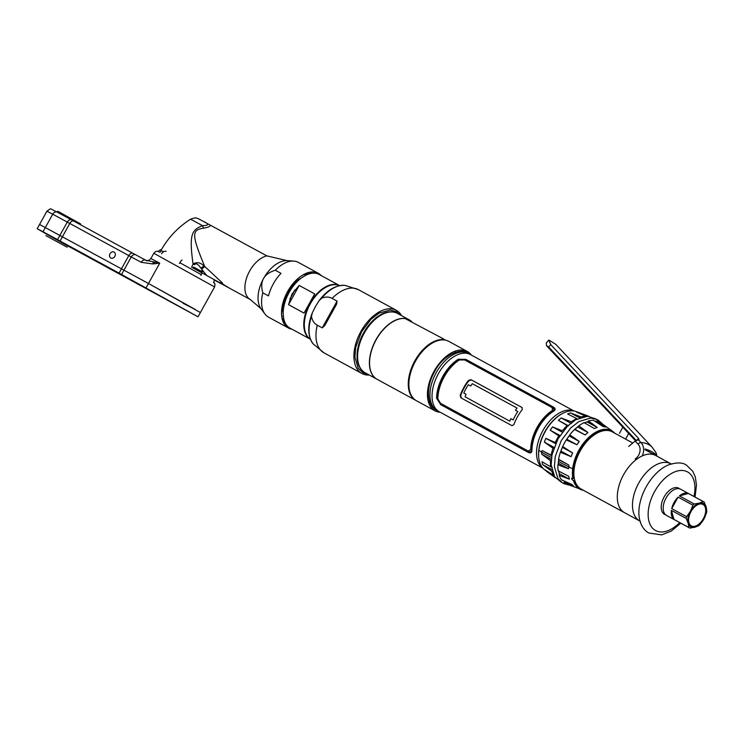 <?xml version="1.0" encoding="UTF-8"?>
<svg xmlns="http://www.w3.org/2000/svg" width="744" height="744" viewBox="0 0 744 744"><rect width="100%" height="100%" fill="white"/><g stroke="black" fill="none" stroke-linecap="round" stroke-linejoin="round"><path stroke-width="1.12" d="M436.049 369.173A6.324 3.692 118.6 0 0 436.133 368.401M434.766 370.028L435.891 369.322M432.19 375.506A6.324 3.692 118.6 0 0 432.794 375.041M432.841 374.827L432.85 373.553M438.504 388.573A29.844 17.41 -61.4 0 1 437.76 389.335M428.47 395.91A29.844 17.41 -61.4 0 1 427.493 396.32M428.432 401.974A29.844 17.41 118.6 0 0 429.716 402.095M427.447 394.292A28.505 16.628 118.6 0 0 428.386 393.855M438.932 385.28A28.505 16.628 118.6 0 0 439.89 384.099M447.525 370.075A28.505 16.628 118.6 0 0 448 368.633M449.488 355.121A28.505 16.628 118.6 0 0 449.339 354.098M581.324 489.134A32.559 19 -61.4 0 1 581.111 489.022A32.559 19 -61.4 0 1 580.906 488.91A32.559 19 -61.4 0 1 580.106 451.162A32.559 19 -61.4 0 1 612.266 431.836A32.559 19 -61.4 0 1 612.47 431.957M655.892 455.607A32.559 19 118.6 0 0 655.687 455.495A32.559 19 118.6 0 0 623.528 474.821A32.559 19 118.6 0 0 624.328 512.56A32.559 19 118.6 0 0 624.532 512.681A32.559 19 -61.4 0 1 624.328 512.56A32.559 19 -61.4 0 1 623.528 474.821A32.559 19 -61.4 0 1 655.687 455.495A32.559 19 -61.4 0 1 655.892 455.607M619.101 435.566L632.791 443.024M542.748 468.05A32.559 19 -61.4 0 1 542.664 430.999A32.559 19 -61.4 0 1 573.838 410.976A32.559 19 118.6 0 0 542.86 430.646A32.559 19 118.6 0 0 542.748 468.05M562.669 413.394A32.559 19 118.6 0 0 538.721 457.355M563.385 467.037A32.559 19 118.6 0 0 564.24 466.451M579.678 416.305A32.559 19 -61.4 0 1 580.32 417.579A32.559 19 118.6 0 0 579.678 416.305M562.222 465.353A32.559 19 -61.4 0 1 561.088 466.125A32.559 19 118.6 0 0 562.222 465.353M437.388 410.716A32.559 19 -61.4 0 1 437.174 410.604A32.559 19 -61.4 0 1 436.97 410.493A32.559 19 -61.4 0 1 436.17 372.744A32.559 19 -61.4 0 1 468.329 353.419A32.559 19 -61.4 0 1 468.534 353.539M470.636 354.683A32.559 19 118.6 0 0 470.431 354.572A32.559 19 118.6 0 0 438.272 373.897A32.559 19 118.6 0 0 439.072 411.637A32.559 19 118.6 0 0 439.276 411.758A32.559 19 -61.4 0 1 438.374 373.721A32.559 19 -61.4 0 1 470.431 354.572L468.329 353.419M554.02 409.228L553.35 408.865M554.01 409.209L553.35 408.847M550.504 464.358L551.118 464.433M551.099 463.531L550.476 463.456M558.986 459.429A31.694 18.488 -61.4 0 1 558.763 459.625L568.881 465.139L558.586 459.206A35.173 20.525 -61.4 0 1 560.39 452.287L562.669 446.558A35.173 20.525 -61.4 0 1 566.24 439.918L576.953 444.773L566.826 439.258L569.132 435.947L579.26 441.462L569.774 434.849A35.173 20.525 -61.4 0 1 574.563 429.502L578.823 425.856A35.173 20.525 -61.4 0 1 584.096 422.611L594.391 428.544L597.218 427.465L588.43 420.955A35.173 20.525 -61.4 0 1 593.396 420.304L603.3 426.665L605.746 427.047L597.144 420.89A35.173 20.525 -61.4 0 1 599.831 422.099L613.595 432.069A33.248 19.4 -61.4 0 1 614.739 433.185L613.595 432.069A33.248 19.4 -61.4 0 0 589.462 436.756A33.248 19.4 -61.4 0 0 572.675 468.673L573.782 468.729A32.392 18.898 118.6 0 0 573.866 477.509L572.778 477.76C571.085 478.141 571.308 479.108 573.447 480.652L574.554 480.438A32.392 18.898 118.6 0 0 578.144 486.688M575.075 420.137L574.656 419.663M574.433 438.83A31.694 18.488 118.6 0 0 574.694 438.067M573.503 437.249A31.694 18.488 -61.4 0 1 573.187 438.16M571.69 441.908A31.694 18.488 -61.4 0 1 571.466 442.41M573.829 420.165L574.294 420.63M528.37 452.426C530.649 453.496 531.839 452.752 531.96 450.194A32.559 19 -61.4 0 1 538.293 428.153A32.559 19 -61.4 0 1 553.555 411.227C555.647 409.805 555.619 408.437 553.48 407.117L465.865 359.38L458.192 359.278A32.559 19 118.6 0 0 442.94 376.204A32.559 19 118.6 0 0 436.598 398.235L440.746 404.69L528.37 452.426M551.137 464.758L550.523 464.647M575.14 438.374A32.559 19 -61.4 0 1 574.889 439.081M440.588 403.35L437.835 398.914A32.559 19 -61.4 0 1 444.177 376.882A32.559 19 -61.4 0 1 459.429 359.957L464.647 359.938L552.271 407.675L552.318 410.558A32.559 19 118.6 0 0 537.056 427.484A32.559 19 118.6 0 0 530.723 449.516L528.212 451.078L440.588 403.35L528.9 451.478C530.444 452.222 531.253 451.664 531.328 449.822A31.694 18.488 -61.4 0 1 537.503 427.735A31.694 18.488 -61.4 0 1 552.894 410.93C554.392 409.916 554.419 408.968 552.959 408.075L552.559 407.852M513.881 424.657A32.559 19 -61.4 0 1 517.461 416.807A32.559 19 -61.4 0 1 522.214 409.618L522.028 407.489L470.999 379.691L468.525 380.37A32.559 19 118.6 0 0 463.772 387.55A32.559 19 118.6 0 0 460.192 395.408L460.927 397.854L511.956 425.652L513.881 424.657M552.959 408.075L552.383 407.74M528.212 451.078L528.9 451.478M441.09 404.876L437.212 398.552A31.694 18.488 -61.4 0 1 443.377 376.455A31.694 18.488 -61.4 0 1 458.769 359.65L466.609 359.808L553.871 407.349M515.49 410.279L517.805 411.534A32.559 19 118.6 0 0 513.146 419.923L510.84 418.667A32.559 19 118.6 0 0 509.807 421.16L465.047 396.775A32.559 19 -61.4 0 1 466.088 394.283L463.791 393.037A32.559 19 -61.4 0 1 468.367 384.76L470.664 386.015A32.559 19 -61.4 0 1 472.301 383.699L517.052 408.084A32.559 19 118.6 0 0 515.49 410.279M461.392 398.114L460.666 395.603A31.694 18.488 -61.4 0 1 468.934 380.686L471.464 379.961L522.158 407.582M580.339 449.86L580.859 449.832M580.841 449.86L580.274 449.981M648.489 451.571L649.596 450.632M656.459 455.914A13.187 10.704 -60.2 0 0 656.431 455.561A41.246 15.791 174.6 0 0 645.001 449.004M635.218 458.992A9.737 7.905 -60.2 0 0 638.064 444.112L635.153 441.015L628.717 446.474M635.153 441.015L639.04 439.639M638.371 439.769L638.678 438.532L550.746 344.639L548.849 340.027L555.852 344.379L652.218 447.284A41.246 23.352 136.9 0 0 640.993 442.568L638.371 439.769M635.506 440.736L546.552 345.737L548.691 346.983L550.746 344.639M548.849 340.027L546.301 342.938L546.552 345.737M647.513 449.813L647.457 451.013L648.48 450.176M551.295 459.392L541.697 454.166L550.514 460.694A35.173 20.525 118.6 0 0 550.746 466.823L552.141 467.232M541.697 454.166L541.595 452.194L551.509 457.597L541.595 452.194A139.835 63.965 -173.1 0 1 538.87 450.26A139.835 63.965 6.9 0 0 541.595 452.194L542.134 450.566L551.797 455.83M565.245 466.99A33.248 19.4 -61.4 0 1 564.575 467.474M555.368 477.769L544.022 469.306A33.248 19.4 -61.4 0 1 538.87 450.26A33.248 19.4 -61.4 0 1 575.586 411.358L588.848 416.305M552.29 474.691L554.354 476.309M551.955 474.477L547.091 471.826L555.247 477.62M547.091 471.826L545.399 470.041L554.01 475.723M552.076 470.98L551.788 471.296A35.173 20.525 118.6 0 0 553.945 475.63M551.788 471.296L542.655 464.609L541.976 461.699L550.746 466.823M550.69 466.442L551.285 466.767M542.655 464.609L551.723 469.548M571.727 479.034L573.391 478.373L572.22 477.732M568.881 465.139L568.983 467.111A139.835 63.965 6.9 0 0 572.675 468.673A139.835 63.965 -173.1 0 1 568.983 467.111L568.444 468.739L558.307 463.214L558.502 461.401L568.983 467.111L558.502 461.401L558.744 459.615M569.402 479.183L559.19 475.332L559.274 473.658L569.402 479.183L568.723 476.262L558.149 470.859A35.173 20.525 -61.4 0 1 557.916 464.73L568.444 468.739M583.603 490.38L566.184 483.86A35.173 20.525 -61.4 0 1 564.017 482.493L573.829 486.399L572.145 484.614L561.422 479.759A35.173 20.525 -61.4 0 1 559.19 475.332M559.274 473.658L558.595 470.747M573.829 486.399L563.72 480.884M568.481 483.377L567.914 484.539M554.513 447.628L552.987 448.26A35.173 20.525 118.6 0 0 551.183 455.17L542.134 450.566M552.987 448.26L544.348 442.085L545.836 438.346L555.266 442.522L556.001 443.88M559.981 435.519L550.216 430.199L558.828 435.882A35.173 20.525 118.6 0 0 555.266 442.522M550.216 430.199L552.522 426.898L562.269 432.208M568.556 425.866L567.151 425.466A35.173 20.525 118.6 0 0 562.371 430.813L552.522 426.898M567.151 425.466L558.391 420.332L561.171 417.961L571.42 421.82L571.336 423.494M588.532 416.287L576.563 412.092L585.984 416.268A35.173 20.525 118.6 0 0 581.027 416.919L570.471 412.892L567.644 413.971L576.693 418.574A35.173 20.525 118.6 0 0 571.42 421.82M596.046 426.47L588.216 422.201L592.178 423.466M579.009 412.474L585.723 416.138M576.981 419.058L576.377 418.733M570.471 412.892L579.585 417.858M561.171 417.961L570.778 423.197M558.391 420.332L568.063 425.605M545.836 438.346L555.601 443.666M544.348 442.085L554.094 447.395M612.219 431.334L610.526 429.548M578.823 425.856L587.918 432.524L585.137 434.905L574.563 429.502M579.26 441.462L576.953 444.773M562.669 446.558L572.582 452.91L571.094 456.658L560.39 452.287M595.386 421.485A33.973 19.828 118.6 0 0 595.367 421.485L597.144 420.89M595.619 421.523L605.746 427.047M584.254 423.02L587.081 421.941L597.218 427.465M577.781 427.01L587.918 432.524M575 429.381L585.137 434.905M562.445 447.395L572.582 452.91M560.957 451.134L571.094 456.658M608.694 430.609A32.392 18.898 118.6 0 0 573.782 468.729L572.675 468.673A33.248 19.4 -61.4 0 0 572.778 477.76M671.73 508.608L678.1 497.113A14.88 8.686 118.6 0 0 671.73 508.608L686.582 516.699L690.395 511.295A13.346 7.784 -61.4 0 1 699.379 503.121A13.346 7.784 -61.4 0 1 706.14 506.99A13.346 7.784 -61.4 0 1 703.917 519.033A13.346 7.784 -61.4 0 1 694.933 527.208A13.346 7.784 -61.4 0 1 688.172 523.339A13.346 7.784 -61.4 0 1 690.395 511.295L692.952 505.204A14.88 8.686 118.6 0 1 694.273 503.995L699.379 503.121L703.229 501.549L688.377 493.458A14.88 8.686 118.6 0 0 679.43 495.904L694.273 503.995M673.98 519.433L671.404 510.384A14.88 8.686 118.6 0 0 673.98 519.433L688.832 527.524A14.88 8.686 118.6 0 0 689.316 527.831A14.88 8.686 118.6 0 0 689.409 527.887A14.88 8.686 118.6 0 0 689.827 528.091L694.933 527.208L698.774 525.645A14.88 8.686 118.6 0 0 700.104 524.446L703.917 519.033L706.475 512.942A14.88 8.686 118.6 0 0 706.8 511.175L706.14 506.99L704.224 502.116A14.88 8.686 118.6 0 0 703.74 501.809A14.88 8.686 118.6 0 0 703.647 501.754A14.88 8.686 118.6 0 0 703.229 501.549M666.577 515.443A14.88 8.686 -61.4 0 1 666.475 515.397A14.88 8.686 -61.4 0 1 666.382 515.341A14.88 8.686 -61.4 0 1 666.019 498.089A14.88 8.686 -61.4 0 1 680.714 489.264A14.88 8.686 -61.4 0 1 680.807 489.31M671.404 510.384L686.256 518.466A14.88 8.686 118.6 0 1 686.582 516.699M678.1 497.113L692.952 505.204M683.671 493.449A14.88 8.686 -61.4 0 1 683.913 494.676M672.762 515.146A14.88 8.686 -61.4 0 1 671.6 515.611M688.832 527.524L688.172 523.339L686.256 518.466M679.43 495.904L688.377 493.458M679.681 488.836A14.88 8.686 118.6 0 0 678.863 488.25A14.88 8.686 118.6 0 0 678.761 488.204A14.88 8.686 118.6 0 0 664.067 497.029A14.88 8.686 118.6 0 0 664.429 514.281A14.88 8.686 118.6 0 0 664.531 514.337A14.88 8.686 118.6 0 0 665.564 514.755M671.302 513.834A14.88 8.686 118.6 0 0 672.232 513.295M682.071 495.179A14.88 8.686 118.6 0 0 682.025 494.156M690.981 511.621A12.202 7.115 -61.4 0 1 696.728 505.269A12.202 7.115 -61.4 0 1 704.931 506.552A12.202 7.115 -61.4 0 1 703.331 518.707A12.202 7.115 -61.4 0 1 694.04 526.38A12.202 7.115 -61.4 0 1 688.609 520.168A12.202 7.115 -61.4 0 1 690.981 511.621M624.746 512.793A32.559 19 -61.4 0 1 624.532 512.681L639.738 520.958A32.559 19 118.6 0 0 639.766 520.977M622.858 427.223L619.445 433.38M589.155 421.42A33.973 19.828 118.6 0 0 584.561 422.871M577.893 426.879A33.973 19.828 118.6 0 0 574.935 429.4M569.876 434.914A33.973 19.828 118.6 0 0 566.324 439.964M564.743 481.442A33.973 19.828 -61.4 0 1 564.212 481.266M562.501 447.172A33.973 19.828 118.6 0 0 560.827 451.403M558.763 459.299A33.973 19.828 118.6 0 0 558.195 464.851M558.642 471.119A33.973 19.828 118.6 0 0 559.265 473.696M563.785 480.922A33.973 19.828 118.6 0 0 567.932 483.181M574.229 477.908A33.973 19.828 -61.4 0 1 571.708 478.996M564.184 481.247A33.973 19.828 118.6 0 0 564.677 481.405M455.495 361.909A33.015 19.26 118.6 0 0 455.57 361.11M455.17 352.34A33.015 19.26 118.6 0 0 454.909 351.233M416.621 400.821A33.796 19.716 -61.4 0 1 416.408 400.7A33.796 19.716 -61.4 0 1 416.184 400.579A33.796 19.716 -61.4 0 1 415.357 361.407A33.796 19.716 -61.4 0 1 448.744 341.347A33.796 19.716 -61.4 0 1 448.958 341.468M471.352 355.074A33.796 19.716 118.6 0 0 467.52 351.577A33.796 19.716 118.6 0 0 467.297 351.456A33.796 19.716 118.6 0 0 433.919 371.516A33.796 19.716 118.6 0 0 434.747 410.688A33.796 19.716 118.6 0 0 434.961 410.809A33.796 19.716 118.6 0 0 440.197 412.25M455.505 351.019A33.796 19.716 -61.4 0 1 455.756 352.144M456.128 360.691A33.796 19.716 -61.4 0 1 456.053 361.472M365.332 372.874A33.796 19.716 -61.4 0 1 365.118 372.763A33.796 19.716 -61.4 0 1 364.904 372.642A33.796 19.716 -61.4 0 1 364.067 333.461A33.796 19.716 -61.4 0 1 397.454 313.401A33.796 19.716 -61.4 0 1 397.668 313.522M411.655 321.566A33.796 19.716 -61.4 0 0 409.479 319.957A33.796 19.716 118.6 0 0 409.265 319.836A33.796 19.716 118.6 0 0 375.878 339.896A33.796 19.716 118.6 0 0 376.715 379.077A33.796 19.716 -61.4 0 0 376.929 379.198A33.796 19.716 -61.4 0 0 377.003 379.235M393.344 312.071A33.517 19.558 118.6 0 0 363.574 332.949A33.517 19.558 118.6 0 0 361.77 370.038M415.784 400.365L377.078 379.282A33.796 19.716 -61.4 0 1 374.213 343.598A33.796 19.716 -61.4 0 1 405.099 318.562L443.517 338.92L443.796 339.645A33.796 19.716 118.6 0 0 412.911 364.681A33.796 19.716 118.6 0 0 415.784 400.365A33.796 19.716 118.6 0 0 416.091 400.523M444.391 339.552L445.498 340.157M455.226 352.321A33.796 19.716 118.6 0 0 455.002 351.196M310.415 339.218A30.541 17.819 -61.4 0 1 310.248 303.952A30.541 17.819 -61.4 0 1 339.608 285.631M299.2 285.454L292.001 294.01L288.56 304.659L299.2 285.454L314.684 293.889L304.036 313.094L288.56 304.659M339.645 285.622A30.541 17.819 118.6 0 0 309.718 303.654A30.541 17.819 118.6 0 0 310.434 339.255L289.983 328.123A30.541 17.819 -61.4 0 1 289.128 292.439A30.541 17.819 -61.4 0 1 319.204 274.48L339.655 285.622M325.891 286.71A30.541 17.819 -61.4 0 1 325.937 287.268M304.37 326.849A30.541 17.819 -61.4 0 1 303.877 327.109M303.775 323.956A27.091 15.81 118.6 0 0 304.333 323.659M323.231 288.96A27.091 15.81 118.6 0 0 323.184 288.328M321.417 289.611A27.091 15.81 -61.4 0 1 321.399 290.346M304.296 321.501L304.501 321.362A27.091 15.81 -61.4 0 1 303.896 321.771M283.52 308.741A27.091 15.81 -61.4 0 1 299.413 279.558M319.678 291.053L319.576 291.918M304.752 319.446L304.091 319.994M285.017 322.636L281.92 317.753M303.394 274.657L311.206 273.392M321.38 289.639L321.343 290.383M321.027 290.644L321.055 289.9M305.905 275.187L295.331 281.641L286.607 293.48L282.302 307.142L283.669 318.497M304.147 319.613L304.817 319.064M319.288 292.187L319.381 291.313M304.622 317.028L305.393 316.274M317.269 294.206L317.474 293.145M305.468 313.717L306.454 312.564M314.749 297.154L315.177 295.675M310.341 272.109L310.983 272.499M315.456 295.349L315.038 296.791M306.314 312.992L305.347 314.126M284.627 322.71L283.157 321.919M310.081 272.155L312.368 273.234M317.753 292.866L317.548 293.917M305.3 316.656L304.538 317.4M285.24 323.091L282.859 321.176M308.667 272.471L312.294 273.243M322.245 327.881L317.279 325.184C314.238 323.575 312.303 320.692 311.466 316.526L312.322 312.796L315.363 306.705L318.934 300.864L321.641 298.177C325.63 296.642 329.127 296.717 332.122 298.409L337.088 301.106L322.245 327.881L324.728 325.63L336.511 304.361L337.088 301.106M332.122 298.409A35.982 20.99 -61.4 0 1 358.403 289.649L396.329 310.304A35.982 20.99 -61.4 0 0 360.905 331.461A35.982 20.99 118.6 0 0 361.909 373.497A35.982 20.99 118.6 0 0 369.266 375.023M396.329 310.304A35.982 20.99 -61.4 0 1 401.602 315.67M153.962 262.176L153.245 262.53M183.126 303.338L195.328 309.513L148.475 283.483L39.572 224.456L148.475 283.483L200.387 312.545L214.588 286.933L153.831 253.258L155.598 251.584L157.096 251.184L160.192 252.263M141.221 262.316L152.715 263.943L159.737 263.153L145.685 260.205A4.036 2.883 118.4 0 0 145.647 260.186A4.036 2.883 118.4 0 0 141.221 262.316L131.27 256.931L121.551 274.471L198.025 316.814L64.542 244.134M179.825 262.706L201.271 274.648L179.825 262.706M146.103 287.751L159.737 263.153L150.911 258.54C148.651 260.781 147.005 261.386 145.973 260.353L145.685 260.205M153.543 262.102A4.036 2.613 86 0 0 152.715 263.943M321.157 275.55A31.174 18.191 118.6 0 0 318.469 273.364A31.174 18.191 118.6 0 0 318.265 273.253A31.174 18.191 118.6 0 0 287.482 291.76A31.174 18.191 118.6 0 0 288.244 327.89A31.174 18.191 118.6 0 0 288.44 328.002A31.174 18.191 118.6 0 0 291.936 329.183M303.822 326.3A31.174 18.191 118.6 0 0 304.324 326.002M325.202 287.686A31.174 18.191 118.6 0 0 325.184 287.091M283.287 315.8A31.174 18.191 -61.4 0 1 282.794 316.07M268.724 317.251A31.174 18.191 -61.4 0 1 268.519 317.149A31.174 18.191 -61.4 0 1 268.314 317.037A31.174 18.191 -61.4 0 1 264.864 313.922A31.174 18.191 -61.4 0 1 262.809 292.838L268.491 295.926A31.174 18.191 -61.4 0 1 281.009 273.346L275.327 270.249A31.174 18.191 -61.4 0 1 293.648 261.079A31.174 18.191 -61.4 0 1 298.344 262.399A31.174 18.191 -61.4 0 1 298.539 262.511M290.625 300.92L296.438 290.439M275.327 270.249C263.776 273.736 259.6 281.269 262.809 292.838M264.864 313.922L261.014 308.714A28.346 16.535 118.6 0 1 263.376 278.842A28.346 16.535 118.6 0 1 287.193 260.66L266.854 255.88L202.972 221.173A10.853 6.333 118.6 0 1 202.759 221.108C209.278 223.981 209.213 225.497 202.573 225.665C191.654 229.868 188.939 234.518 193.077 264.101L191.617 267.161L219.694 282.664L221.935 282.497L223.116 284.338L221.163 283.492L224.921 285.566A55.093 0.558 29 0 1 227.022 286.766M161.104 250.626L163.503 251.77M201.801 272.871L191.617 267.161M210.022 225.023C210.785 226.176 208.645 227.236 203.614 228.203C191.487 229.84 191.71 234.899 204.368 265.682A10.853 2.186 -20.7 0 0 203.828 265.748A5.431 0.688 -37.2 0 1 200.899 268.259C198.146 263.99 196.035 262.799 194.584 264.687L193.077 264.101C196.481 261.767 200.071 262.316 203.828 265.748M206.841 275.578L201.596 269.198L204.786 266.519L204.368 265.682M204.786 266.519L221.935 282.497M229.626 288.272L223.116 284.338M203.177 221.293C196.528 217.648 198.155 218.68 196.295 218.085C196.146 217.536 194.231 217.908 190.548 219.21L202.573 225.665A10.853 1.879 -103.6 0 0 203.614 228.203M227.506 287.054L214.114 279.986M219.694 282.664L221.163 283.492M225.962 286.245L226.901 286.505M160.276 252.123L161.113 250.598L163.503 251.779M227.618 287.212A55.093 0.558 -151 0 0 224.874 285.64L227.618 287.212M201.791 271.541L193.561 267.031M200.889 275.401A4.343 2.288 -60.6 0 0 201.475 270.797L203.875 272.146M214.058 279.558A4.343 4.222 121.5 0 1 213.509 282.627M161.625 253.76A4.343 3.692 -61.9 0 1 166.145 251.323M182.141 260.037A4.343 0.995 118.9 0 0 179.397 263.441M161.42 249.659A4.343 4.222 -58.5 0 0 158.435 251.323M49.969 236.053L37.2 228.724L43.013 231.756L121.551 274.471M113.469 270.081L110.503 268.463M85.606 254.894L82.64 253.286M56.897 239.261L53.466 237.41M83.588 254.569L75.776 250.096L83.588 254.569M74.242 249.259L82.063 253.732L74.242 249.259M64.384 243.567L56.563 239.084L64.384 243.567M55.037 238.247L62.849 242.73L55.037 238.247M112.465 270.314L104.653 265.831L112.465 270.314M103.118 264.994L110.94 269.477L103.118 264.994M92.6 258.921L84.779 254.448L92.6 258.921M83.254 253.611L91.066 258.094L83.254 253.611M120.463 274.108L112.651 269.626L120.463 274.108M111.116 268.789L118.928 273.271L111.116 268.789M140.337 285.491L132.516 281.009L140.337 285.491M130.981 280.181L138.803 284.654L130.981 280.181M48.611 235.309L69.257 246.803L48.611 235.309M78.12 222.828L57.474 211.333L78.12 222.828M80.65 223.944L58.553 211.687M45.886 235.625L67.155 247.213L45.886 235.625M110.019 253.723A3.385 2.753 119.8 0 1 114.074 252.077A3.385 2.753 119.8 0 1 114.846 256.354A3.385 2.753 119.8 0 1 110.791 258.001A3.385 2.753 119.8 0 1 110.019 253.723M652.962 452.408L653.446 452.929A9.737 7.905 119.8 0 1 654.794 455.012M656.906 456.156L655.743 452.278A12.62 10.249 119.8 0 1 656.859 456.137M642.249 455.905A12.62 10.249 -60.2 0 0 640.993 442.568A3.041 1.721 -43.1 0 0 638.064 444.112M638.678 438.532L636.976 439.974M548.691 346.983L636.129 440.346M582.031 490.017A33.248 19.4 -61.4 0 1 573.447 480.652M679.728 522.614A33.387 19.474 118.6 0 1 655.352 530.407A33.387 19.474 -61.4 0 1 654.636 491.524A33.387 19.474 -61.4 0 1 687.726 472.012A33.387 19.474 118.6 0 1 693.966 496.481M680.797 523.199L671.33 531.03L661.639 534.899L648.787 533.002C643.793 530.128 640.631 525.125 639.301 517.991A37.563 21.911 -61.4 0 1 668.149 465.019C676.454 462.21 682.583 462.275 686.545 465.195L692.822 471.343L695.333 477.081L696.486 485.181L695.036 497.066M645.048 449.692L670.883 463.772A32.559 19 -61.4 0 0 638.724 483.098A32.559 19 -61.4 0 0 639.524 520.846A32.559 19 118.6 0 0 639.738 520.958L640.435 521.488M317.279 325.184A35.982 20.99 118.6 0 0 323.975 352.833L313.112 343.868A34.205 19.958 -61.4 0 1 311.466 316.526M321.641 298.177A34.205 19.958 -61.4 0 1 344.974 285.371C335.665 284.952 326.988 290.113 318.934 300.864M135.659 254.783L132.804 253.23A4.036 2.353 118.6 0 0 132.776 253.22L135.696 254.801A4.036 2.883 118.4 0 1 135.733 254.82L145.61 260.168M71.666 219.926L57.204 212.114A4.036 2.892 118.4 0 0 57.167 212.096L71.703 219.945A4.036 2.892 118.4 0 1 71.74 219.973L73.74 221.052A4.036 2.353 118.6 0 1 73.786 221.08L132.748 253.202M119.077 273.132L128.796 255.592L131.27 256.931A4.036 2.883 118.4 0 1 135.696 254.801L146.038 260.381M57.548 239.614L67.267 222.075L128.796 255.592A4.036 2.353 118.6 0 1 132.776 253.22L73.768 221.07A4.036 2.353 118.6 0 0 69.787 223.442L60.069 240.982M43.013 231.756L52.74 214.216L67.267 222.075A4.036 2.892 118.4 0 1 71.703 219.945L73.768 221.07M46.928 211.184L52.74 214.216A4.036 2.892 118.4 0 1 57.167 212.096C48.211 207.985 52.127 207.902 46.928 211.184L37.2 228.724M266.854 255.88A24.422 14.248 118.6 0 0 247.203 276.266A24.422 14.248 118.6 0 0 250.179 299.46A24.422 14.248 -61.4 0 0 250.328 299.553L261.014 308.714M250.44 299.609A24.422 14.248 -61.4 0 1 250.328 299.553L229.757 288.337M297.47 279.772A28.346 16.535 -61.4 0 1 297.219 281.372M294.615 290.095A28.346 16.535 -61.4 0 1 289.881 298.818M283.855 305.914A28.346 16.535 -61.4 0 1 282.283 307.291M612.266 431.836L618.431 435.203M581.111 489.022L624.532 512.681M437.174 410.604L542.878 468.19M574.033 411.004L470.431 354.572M556.968 440.774L556.289 440.402M433.622 373.572L433.008 373.237M558.632 437.723L557.954 437.351M435.287 370.521L434.673 370.187M655.743 452.278L652.218 447.284M680.714 489.264L703.647 501.754M666.475 515.397L689.409 527.887M670.883 463.772L671.711 464.07M625.583 439.09L628.708 433.464M436.654 410.307L435.863 409.888C427.056 405.926 425.559 387.298 434.468 371.963C442.81 354.581 462.117 347.495 467.474 352.963L467.79 353.149M602.175 423.569L597.767 419.783L590.838 418.016L578.953 421.532L570.788 427.884L561.246 440.615L555.266 456.463L554.392 466.748L557.935 478.597L563.189 483.414L568.695 485.032M561.515 482.363L554.68 476.82L551.146 464.981L552.02 454.696L557.991 438.848L567.542 426.107L575.698 419.765L587.583 416.249L596.046 418.984M444.019 339.664L444.661 340.017M412.455 397.659L413.078 397.993M448.744 341.347L467.297 351.456M416.408 400.7L434.961 410.809M397.454 313.401L409.265 319.836M365.118 372.763L376.929 379.198M400.179 314.889L396.31 311.643L389.912 310.016L379.049 313.14L370.8 319.483L361.538 331.833L355.744 347.206L354.897 357.12L358.227 368.327L363.081 372.791L367.843 374.251M323.975 352.833L361.909 373.497M358.403 289.649L344.974 285.371M313.112 343.868C307.588 336.056 307.328 325.695 312.322 312.796M150.911 258.54L153.831 253.258M213.807 282.023L215.025 284.227L214.588 286.933M288.44 328.002L268.519 317.149M318.265 273.253L298.344 262.399M287.193 260.66L293.648 261.079M190.548 219.21C178.048 227.162 168.181 237.587 160.946 250.505M154.64 262.279L153.766 263.86M198.025 316.814L200.387 312.545"/></g></svg>
